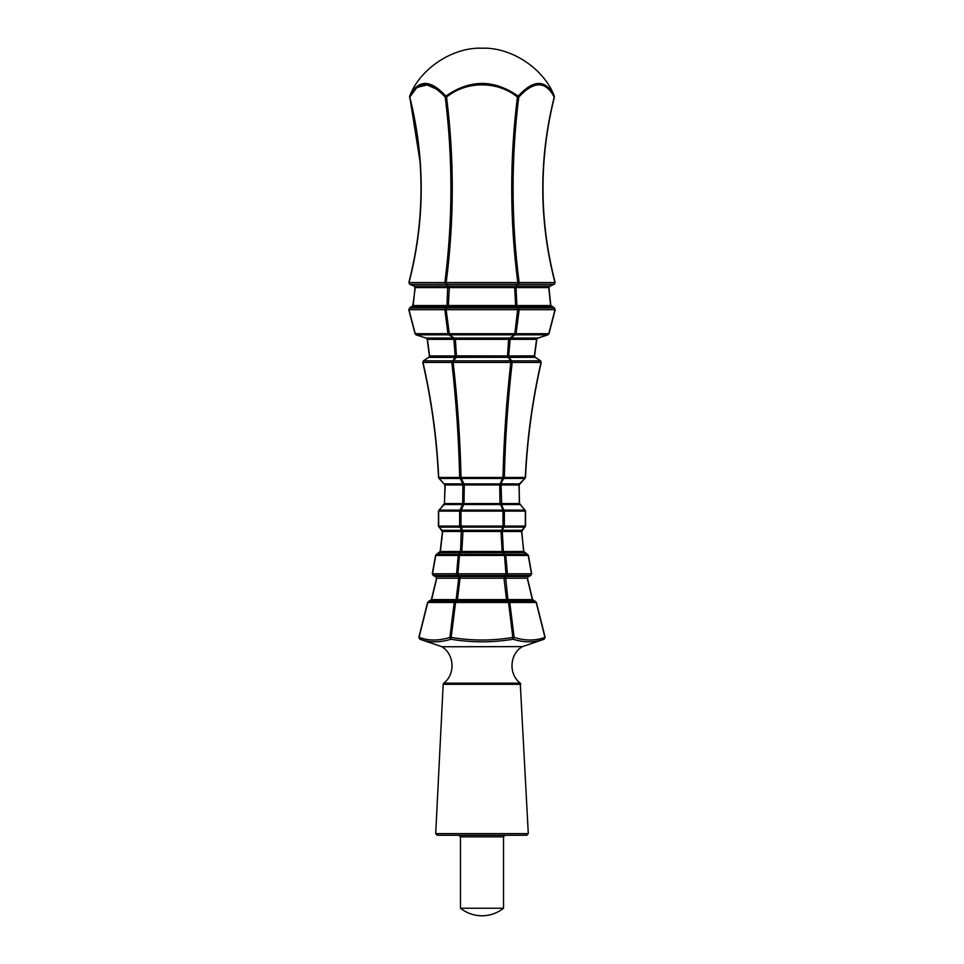 <?xml version="1.0" encoding="UTF-8"?>
<svg xmlns="http://www.w3.org/2000/svg" width="964" height="964" viewBox="0 0 964 964"><rect width="100%" height="100%" fill="white"/><g stroke="black" fill="none" stroke-linecap="round" stroke-linejoin="round"><path stroke-width="1.45" d="M445.091 96.906L445.838 96.147C430.354 79.217 418.304 79.217 409.676 96.147L409.676 96.147C420.027 68.637 452.634 47.019 482 48.2C511.366 47.019 543.973 68.637 554.324 96.147L554.324 96.147C545.696 79.217 533.646 79.217 518.162 96.147C494.05 79.217 469.95 79.217 445.838 96.147L445.235 97.087C452.947 158.964 452.827 220.78 444.862 282.536L447.694 286.031L413.966 286.031L409.784 284.296L413.966 286.031L415.243 287.585L412.688 306.781L446.862 306.709L444.826 309.697L447.959 333.713L453.743 338.039L425.968 338.039L416.074 334.857L415.038 333.761L408.784 309.757L409.64 307.938L413.195 305.431L415.038 287.561L413.954 286.067L409.772 284.332L446.187 284.296L448.272 286.031L446.187 284.296L517.813 284.296L515.728 286.031L447.694 286.031L447.019 305.54L413.387 305.54M460.479 908.233C466.793 913.197 473.963 915.716 482 915.8C490.037 915.716 497.207 913.197 503.521 908.233L460.479 908.233L460.479 836.836L503.521 836.836L505.088 835.27L503.521 836.836L503.521 908.233M441.946 646.772L522.416 646.603L441.946 646.772C454.514 654.363 455.526 674.366 443.753 683.163L520.247 683.163L520.825 684.295L443.175 684.295L435.704 833.619L528.296 833.619L526.718 835.27L528.296 833.619L520.247 683.163C508.486 674.342 509.474 654.375 522.054 646.772L544.13 639.24L544.949 637.421C535.321 640.867 525.055 640.867 514.137 637.421L512.812 637.421L513.065 639.24C524.139 642.687 534.49 642.687 544.13 639.24L545.142 637.373L536.406 602.428L532.574 599.548L527.453 578.183L528.417 576.568L530.79 575.46L528.405 576.52L505.522 576.52L508.028 600.68L533.526 600.68L535.406 601.355L508.438 601.355L512.812 637.421C492.267 640.867 471.733 640.867 451.188 637.421L449.863 637.421L450.935 639.24C471.649 642.687 492.351 642.687 513.065 639.24L514.137 637.421L509.775 602.476L536.213 602.476L544.949 637.421M424.497 638.963L419.051 637.421L427.787 602.476L455.562 602.476L452.08 630.336M441.584 646.603L419.87 639.24L418.858 637.373L427.594 602.428L431.426 599.548L436.547 578.183L435.583 576.568L433.222 575.424L457.285 575.424L458.478 576.52L458.707 578.219L436.74 578.219L431.619 599.62L428.594 601.355L455.044 601.355L454.225 602.476L449.863 637.421C438.945 640.867 428.679 640.867 419.051 637.421L419.882 639.24C429.51 642.687 439.861 642.687 450.935 639.24L448.188 640.012M454.225 602.476L449.863 637.421M438.982 527.115L438.656 526.091L459.647 526.091L461.563 530.321L442.163 530.321L438.982 527.115L502.991 527.115L500.991 531.465L442.669 531.465L440.379 551.516L436.391 554.348L458.828 554.348L458.225 555.433L435.788 555.433L432.523 573.797L456.587 573.797L457.285 575.424L506.064 575.424L503.967 578.219L460.033 578.219L457.478 599.62L456.49 600.68L508.028 600.68L509.775 602.476L455.562 602.476L450.959 638.951M554.204 97.087L554.324 96.147L554.204 97.087C545.672 80.771 533.863 80.771 518.765 97.087C533.863 80.771 545.672 80.771 554.204 97.087C538.731 158.964 538.984 220.78 554.951 282.536L517.813 282.536L518.403 284.296L516.306 286.031L516.053 287.585L516.849 305.528L517.692 306.781L551.637 306.709L554.348 307.974L517.849 307.974L514.716 334.833L509.775 338.039L454.225 338.039L455.394 339.328L456.49 357.367L508.173 357.319L510.848 360.849L510.848 362.404C506.498 400.289 503.871 438.644 502.967 477.481L500.159 483.904L463.841 483.904L464.058 484.988L462.913 484.952L462.66 503.606L444.669 503.606L444.368 504.546L462.575 504.521L459.949 510.137L438.957 510.137L438.656 511.125L459.647 511.125L459.949 510.137L502.991 510.137L500.183 503.57L501.232 503.57L500.183 503.57L499.979 504.546L463.624 504.521L461.009 511.125L502.991 511.125L502.991 510.137L525.043 510.137L519.415 503.57L519.632 504.546L501.425 504.521L504.353 511.125L504.353 526.091L525.344 526.091L521.837 530.321L502.666 530.284L502.232 531.501L500.991 531.465L502.136 551.516L461.648 551.504L461.864 552.673L502.883 552.613L504.437 554.348L506.064 575.424L506.715 575.424L505.522 576.52L506.715 575.424L530.778 575.424L528.405 576.52L527.26 578.219L503.967 578.219L506.522 599.62L457.478 599.62L457.478 600.753M515.198 334.833L510.257 338.039L516.041 333.713L519.174 309.697L408.977 309.697L415.231 333.713L416.087 334.833L425.968 338.039L416.087 334.833L547.913 334.833L538.033 338.039L547.926 334.857L548.962 333.761L555.216 309.757L554.36 307.938L550.806 305.431L548.962 287.561L550.046 286.067L554.216 284.296L550.034 286.031L516.306 286.031L518.403 284.296L554.216 284.296L550.034 286.031L548.757 287.585L550.613 305.54L516.981 305.54M461.491 551.468L459.563 554.348L457.936 573.797L456.587 573.797L458.225 555.433L505.775 555.433L502.509 551.468L504.1 552.673L524.524 552.613L527.609 554.348L458.828 554.348L460.635 551.504L461.648 551.504M516.439 96.292L517.439 97.087C509.679 158.964 509.811 220.78 517.813 282.536L409.049 282.536C425.016 220.78 425.269 158.964 409.796 97.087L420.425 163.988M445.501 307.974L447.296 305.48L446.862 306.709L448.368 306.781L516.499 306.709L517.849 307.974L409.652 307.974L412.363 306.709L409.652 307.974L408.977 309.697M449.284 334.833L454.225 338.039L449.284 334.833L449.284 333.713L548.769 333.713L555.023 309.697L554.348 307.974L550.769 305.48M505.293 578.219L505.522 576.52L459.117 576.52L457.936 575.424L460.033 578.219L458.707 578.219L456.141 599.62L431.619 599.62L430.812 600.753L508.438 601.355L507.052 599.584L508.667 600.753M517.813 282.536C509.811 220.78 509.679 158.964 517.439 97.087L518.162 96.147L518.765 97.087L517.439 97.087C497.773 80.783 466.227 80.783 446.561 97.087L445.235 97.087C430.113 80.783 418.304 80.783 409.796 97.087L416.882 87.459L427.016 84.953L437.379 89.459L441.524 92.99M448.802 334.833L453.743 338.039L455.141 355.945L456.153 355.873L451.827 362.404C456.153 400.289 458.768 438.644 459.671 477.481L462.816 483.904L444.85 483.868L445.103 484.988L439.054 478.457L524.946 478.457L519.343 483.904L501.425 483.868L500.955 484.988L499.726 484.952L499.979 503.606L464.021 503.606L464.021 504.546M548.769 333.713L547.913 334.833L538.033 338.039L509.775 338.039L508.606 339.328L427.426 339.328L425.968 338.039L427.221 339.352L429.39 355.788L428.703 357.307L423.449 360.789L422.786 362.452C431.45 400.325 436.692 438.668 438.5 477.493L444.982 485.085L444.464 503.473L438.451 511.125L438.451 526.091L442.44 531.598L440.187 551.396L435.583 555.397L432.318 573.761L433.21 575.46L435.595 576.52L433.222 575.424L432.523 573.797M548.757 287.585L516.053 287.585L516.306 286.031L514.704 287.585L415.243 287.585M413.291 305.528L412.688 306.781M415.231 333.713L449.284 333.713L446.151 309.697L446.151 307.974L447.501 306.709M427.426 339.328L429.619 355.945L455.141 355.945L454.61 357.367L429.101 357.367L429.474 355.873L429.101 357.367M428.823 357.319L423.485 360.849L540.515 360.849L535.177 357.319L534.526 355.873L508.859 355.945L509.39 357.367L535.177 357.319M499.942 484.988L504.329 477.481C505.232 438.644 507.847 400.289 512.173 362.404L422.979 362.404C431.655 400.289 436.897 438.644 438.704 477.481L525.296 477.481C527.103 438.644 532.345 400.289 541.021 362.404L540.515 360.849M462.575 483.868L462.913 484.952L445.199 484.952L444.368 504.546M444.199 504.521L438.957 510.137M461.334 530.284L460.515 551.516L440.379 551.516L439.777 552.673L461.864 552.673M435.788 555.433L439.777 552.673M460.033 578.219L459.117 576.52L435.595 576.52L436.74 578.219M427.787 602.476L430.812 600.753M445.838 96.147L446.561 97.087C454.321 158.964 454.189 220.78 446.187 282.536L446.187 284.296M516.053 287.585L514.704 287.585L515.632 305.54L448.127 305.528L448.368 306.781M448.272 286.031L449.296 287.585L448.368 305.54M516.849 305.528L515.873 305.528L517.849 307.974M531.477 573.797L528.212 555.433L505.775 555.433L507.413 573.797L531.477 573.797L530.778 575.424L531.682 573.761L528.417 555.397L523.813 551.396L521.56 531.598L525.549 526.091L525.549 511.125L519.536 503.473L519.018 485.085L525.501 477.493C527.308 438.668 532.55 400.325 541.214 362.452L540.551 360.789L535.297 357.307L534.61 355.788L536.779 339.352L538.033 338.039L536.574 339.328L508.606 339.328L507.51 355.945L456.153 355.873M463.045 484.988L462.816 483.904L463.841 483.904L461.033 477.481C460.129 438.644 457.502 400.289 453.152 362.404L453.152 360.849L456.49 357.367M499.726 483.868L499.726 484.952L464.274 484.952L464.021 503.606L462.768 503.57L463.817 503.57L463.624 504.521L462.575 504.521L463.624 504.521M525.043 510.137L525.344 511.125L502.991 511.125L502.991 526.091L459.647 526.091L459.647 511.125L461.009 511.125L461.009 527.115L462.599 530.321L461.563 530.321L462.599 530.321L462.804 531.501L463.009 530.284L500.991 530.284M463.009 530.284L461.864 551.516M457.936 575.424L457.936 573.797L507.413 573.797L506.715 575.424M455.333 600.753L456.466 599.596L455.562 602.476M518.765 97.087C511.053 158.964 511.173 220.78 519.138 282.536L518.403 284.296M516.704 305.48L519.174 309.697L555.023 309.697M510.257 338.039L508.679 355.873L512.173 362.404L541.021 362.404M536.574 339.328L534.381 355.945L534.899 357.367M507.51 357.367L507.847 355.873L508.173 357.319L509.39 357.367M519.343 483.904L518.897 484.988L501.087 484.952L501.642 504.546M519.15 483.868L519.331 503.606L501.232 503.57L501.425 504.521L500.376 504.521M501.196 531.501L504.027 527.115L504.353 526.091L502.991 526.091L502.991 527.115L525.019 527.115M521.837 530.321L521.428 531.501L502.34 531.465L503.365 551.504L504.1 552.673M521.657 530.284L523.621 551.516L503.485 551.516M524.223 552.673L523.765 551.468L528.212 555.433M527.26 578.219L532.381 599.62L507.51 599.584M533.188 600.753L532.55 599.584L536.213 602.476M526.718 835.27L437.282 835.27L435.704 833.619L437.27 835.27M519.632 504.546L519.415 503.57M524.946 478.457L525.296 477.481M551.312 306.781L550.709 305.528M409.736 96.002L409.604 97.135C425.052 158.988 424.799 220.768 408.857 282.488L409.772 284.332L409.049 282.536M423.485 360.849L422.979 362.404M438.704 477.481L439.054 478.457M444.85 483.868L445.103 484.988M442.163 530.321L442.572 531.501L442.343 530.284M446.308 306.781L447.151 305.528M453.743 338.039L455.394 339.328M462.358 504.546L462.768 503.57L462.575 504.521M464.274 483.868L464.058 484.988M459.9 552.673L460.635 551.504M515.632 306.781L515.873 305.528M507.847 355.873L508.679 355.873M499.979 504.546L500.183 503.57M501.425 483.868L500.955 484.988M502.136 552.673L502.352 551.504M502.666 530.284L502.232 531.501M506.522 600.753L507.052 599.584M554.396 97.135C538.948 158.988 539.201 220.768 555.144 282.488L554.228 284.332L554.951 282.536M409.676 96.147L409.796 97.087M458.9 835.27L460.479 836.836M442.874 641.156L438.487 641.699M432.896 641.807L428.992 641.446M501.425 504.521L501.232 503.57M454.996 357.319L455.321 355.873M461.768 531.501L461.563 530.321M438.656 511.125L438.656 526.091M525.344 511.125L525.344 526.091M443.753 683.163L443.175 684.295M520.247 683.163L520.825 684.295"/></g></svg>

